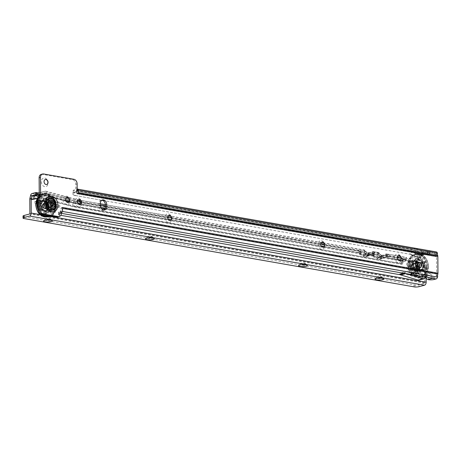 <?xml version="1.0" encoding="UTF-8"?>
<svg xmlns="http://www.w3.org/2000/svg" width="461" height="461" viewBox="0 0 461 461"><rect width="100%" height="100%" fill="white"/><g stroke="black" fill="none" stroke-linecap="round" stroke-linejoin="round"><path stroke-width="0.35" stroke-dasharray="2.31 1.73" d="M51.01 207.335A3.221 2.409 -104.9 0 1 48.555 204.286A3.221 2.409 -104.9 0 1 50.163 201.077A3.221 2.409 -104.9 0 1 50.969 201.042A3.221 2.409 -104.9 0 1 53.424 204.096A3.221 2.409 -104.9 0 1 51.822 207.3A3.221 2.409 -104.9 0 1 51.01 207.335M49.679 207.686A3.221 2.409 -104.9 0 1 47.224 204.638A3.221 2.409 -104.9 0 1 48.826 201.434A3.221 2.409 -104.9 0 1 49.632 201.399A3.221 2.409 -104.9 0 1 52.087 204.448A3.221 2.409 -104.9 0 1 50.485 207.657A3.221 2.409 -104.9 0 1 49.679 207.686M394.518 257.774A4.414 3.302 75.1 0 0 397.935 262.678A4.414 3.302 75.1 0 0 401.289 258.961A4.414 3.302 75.1 0 0 397.872 254.057A4.414 3.302 75.1 0 0 394.518 257.774M399.82 260.54A2.599 1.942 -104.9 0 1 399.739 260.569A2.599 1.942 -104.9 0 1 397.077 257.711A2.599 1.942 -104.9 0 1 398.402 255.55A2.599 1.942 -104.9 0 1 398.483 255.527M318.004 244.382A4.414 3.302 75.1 0 0 321.421 249.286A4.414 3.302 75.1 0 0 324.78 245.569A4.414 3.302 75.1 0 0 321.363 240.665A4.414 3.302 75.1 0 0 318.004 244.382M323.311 247.148A2.599 1.942 -104.9 0 1 323.224 247.171A2.599 1.942 -104.9 0 1 320.568 244.313A2.599 1.942 -104.9 0 1 321.887 242.152A2.599 1.942 -104.9 0 1 321.974 242.134M164.98 217.592A4.414 3.302 75.1 0 0 168.398 222.496A4.414 3.302 75.1 0 0 171.751 218.779A4.414 3.302 75.1 0 0 168.334 213.875A4.414 3.302 75.1 0 0 164.98 217.592M170.282 220.358A2.599 1.942 -104.9 0 1 170.201 220.387A2.599 1.942 -104.9 0 1 167.539 217.523A2.599 1.942 -104.9 0 1 168.864 215.362A2.599 1.942 -104.9 0 1 168.951 215.345M74.918 201.826A4.414 3.302 75.1 0 0 78.335 206.73A4.414 3.302 75.1 0 0 81.689 203.013A4.414 3.302 75.1 0 0 78.272 198.109A4.414 3.302 75.1 0 0 74.918 201.826M80.22 204.592A2.599 1.942 -104.9 0 1 80.139 204.621A2.599 1.942 -104.9 0 1 77.477 201.757A2.599 1.942 -104.9 0 1 78.802 199.596A2.599 1.942 -104.9 0 1 78.889 199.578M62.961 199.734A4.414 3.302 75.1 0 0 66.378 204.638A4.414 3.302 75.1 0 0 69.738 200.921A4.414 3.302 75.1 0 0 66.321 196.017A4.414 3.302 75.1 0 0 62.961 199.734M68.268 202.5A2.599 1.942 -104.9 0 1 68.182 202.523A2.599 1.942 -104.9 0 1 65.525 199.665A2.599 1.942 -104.9 0 1 66.845 197.504A2.599 1.942 -104.9 0 1 66.931 197.487M41.346 181.767A4.414 3.302 75.1 0 0 44.763 186.67A4.414 3.302 75.1 0 0 48.117 182.954A4.414 3.302 75.1 0 0 44.7 178.05A4.414 3.302 75.1 0 0 41.346 181.767M46.647 184.533A2.599 1.942 -104.9 0 1 46.567 184.561A2.599 1.942 -104.9 0 1 43.904 181.703A2.599 1.942 -104.9 0 1 45.23 179.536A2.599 1.942 -104.9 0 1 45.311 179.519M427.33 254.063L426.944 252.075L425.791 254.167A2.08 1.164 -152.5 0 0 423.405 253.233L423.446 254.875L424.627 254.247L427.335 254.057L429.03 254.426L428.943 252.421L429.571 252.49L429.589 254.518A4.155 0.905 179.6 0 0 434.856 254.282L435.997 253.988L436.221 254.455L437.166 253.625M102.751 200.437L411.27 254.443L412.036 251.389L419.625 254.581L427.042 254.08M419.625 254.581L418.859 257.636L417.568 257.457L418.006 254.708L419.475 252.588L427.036 252.046L427.335 254.057L430.914 253.112L415.465 250.409L412.036 251.389M102.912 200.506L409.979 254.265L410.423 251.522A2.391 1.498 99.9 0 1 411.892 249.395L415.603 248.404L430.747 251.055L426.949 252.075L428.943 252.421M427.18 254.04L419.625 254.616L411.886 251.36M76.791 189.31A1.556 0.34 179.6 0 0 77.125 189.154L76.238 191.044L77.143 191.182A1.556 0.34 -0.4 0 1 76.808 191.338L76.791 189.31L73.564 190.168L411.892 249.395L419.475 252.588L423.186 251.597L430.747 251.055L435.927 251.965L434.844 252.253A4.155 0.905 -0.4 0 1 429.571 252.49L427.036 252.046M425.111 254.213L429.03 254.426M76.808 191.338L73.57 192.197L73.478 190.191L72.273 192.323L410.423 251.522L418.006 254.708L422.282 254.403L423.405 253.233M426.264 277.119L428.142 275.465L423.21 276.779L421.314 278.45L426.114 277.17L421.314 278.45L419.896 279.7A3.118 2.334 -104.9 0 1 419.158 280.098M62.558 207.796A2.391 1.498 99.9 0 1 62.466 208.36L61.745 211.322A2.391 1.498 99.9 0 1 60.587 213.063L60.887 213.253A1.556 0.34 -0.4 0 1 61.002 213.38A1.556 0.34 -0.4 0 1 60.639 213.604L59.44 213.921A4.155 0.905 179.6 0 0 58.472 214.509A4.155 0.905 179.6 0 0 59.227 215.022L60.812 215.339M432.937 276.346L428.165 277.62L429.082 277.741L429.093 279.769M437.691 276.214L436.452 275.787A0.519 0.403 -70.9 0 0 436.498 275.799L436.1 276.917L434.02 277.47A4.155 0.905 -0.4 0 1 429.082 277.741M422.178 275.038A3.636 2.72 -104.9 0 1 423.042 274.572A3.636 2.72 -104.9 0 1 425.255 275.171L430.188 273.857A3.636 2.72 75.1 0 0 427.975 273.258A3.636 2.72 75.1 0 0 427.111 273.725L422.178 275.038L418.87 277.954A1.037 0.778 -104.9 0 1 418.283 278.081L401.064 272.877L406.003 271.373L425.612 275.021L420.726 276.318L425.831 274.854L433.052 276.318M61.86 212.135L61.25 212.296L61.221 207.796L60.356 211.115L60.587 213.063M436.452 275.787A0.519 0.403 -70.9 0 1 436.221 275.223L436.619 273.523L436.498 256.742L435.95 254.824A0.519 0.317 -131.5 0 1 436.221 254.455M399.088 274.56L399.48 274.122L399.675 274.399M401.064 272.877L59.527 213.086L59.544 215.114M425.255 275.171L428.165 277.62M428.597 279.723L428.586 277.695M423.21 276.779A1.556 1.164 -104.9 0 1 423.573 276.583A1.556 1.164 -104.9 0 1 424.523 276.836L425.578 277.724M59.527 213.086L59.215 212.994A4.155 0.905 -0.4 0 1 58.461 212.481A4.155 0.905 -0.4 0 1 59.429 211.893L60.627 211.576A1.556 0.34 179.6 0 0 60.99 211.351A1.556 0.34 179.6 0 0 60.875 211.224L60.356 211.115M103.921 210.089A4.155 3.106 -104.9 0 1 103.281 210.366A4.155 3.106 -104.9 0 1 99.023 205.79L99.011 203.762A4.155 3.106 -104.9 0 1 101.126 200.305A4.155 3.106 -104.9 0 1 101.823 200.23M61.25 212.296A1.556 1.164 75.1 0 0 60.869 212.314A1.556 1.164 75.1 0 0 60.074 213.61L60.074 213.408A4.155 3.106 -104.9 0 1 57.953 216.866M41.248 174.373A4.155 3.106 -104.9 0 1 42.285 174.333L72.573 179.634A4.155 3.106 -104.9 0 1 75.788 184.25L75.817 188.209A1.556 1.164 75.1 0 0 77.016 189.938L77.045 193.839L436.498 256.742M101.72 200.299L74.037 195.308A4.155 3.239 -82 0 1 72.273 192.323L73.564 192.502A4.155 3.239 98 0 0 75.327 195.493L101.772 200.264M420.127 257.273L417.568 257.457L409.979 254.265L411.27 254.443L418.859 257.636L421.51 257.445L420.127 257.273L422.282 254.403M74.423 195.522L75.713 195.7M435.997 253.988L77.143 191.182L77.471 189.206M419.625 254.616L423.204 253.665L415.465 250.409L77.143 191.182L77.125 189.154L415.603 248.404L423.186 251.597M61.399 213.345L60.887 213.253L60.875 211.224L425.659 275.004L423.694 276.669M436.498 275.799L437.645 276.197M77.12 189.298L77.12 189.298A2.391 1.498 99.9 0 1 77.517 190.053L78.272 192.623A2.391 1.498 99.9 0 1 78.376 193.136M76.238 191.044L77.056 193.822M62.552 207.444L61.238 207.796L62.552 207.438M78.393 193.487L77.056 193.845L78.376 193.487M60.074 213.61L61.405 213.259M78.347 189.58L77.016 189.938M60.074 213.408L61.405 213.051M435.927 251.965A2.391 1.498 99.9 0 1 436.354 251.942M423.717 254.576L419.303 254.893L411.713 251.7L73.564 192.502L73.57 192.197M421.821 276.341L405.997 271.564M424.523 276.836L429.456 275.522L432.695 278.248M429.456 275.522A1.556 1.164 75.1 0 0 429.404 275.482A1.556 1.164 75.1 0 0 428.505 275.269A1.556 1.164 75.1 0 0 428.396 275.303A1.556 1.164 75.1 0 0 428.142 275.465M425.831 274.854L427.111 273.725M430.188 273.857L432.833 276.081M435.945 253.994L430.914 253.112L423.204 253.665M423.446 254.875L421.51 257.445M426.88 252.081L423.417 253.204M405.184 272.601L399.48 274.122M46.987 198.155A0.778 0.582 -104.9 0 1 45.789 197.942A0.778 0.582 -104.9 0 1 46.987 198.155A0.778 0.582 -104.9 0 1 45.789 197.942A0.778 0.582 -104.9 0 1 46.987 198.155M48.82 197.665A0.778 0.582 -104.9 0 1 47.627 197.452A0.778 0.582 -104.9 0 1 48.82 197.665M52.018 202.707A0.778 0.582 -104.9 0 1 50.819 202.494A0.778 0.582 -104.9 0 1 52.018 202.707A0.778 0.582 -104.9 0 1 50.819 202.494A0.778 0.582 -104.9 0 1 52.018 202.707M53.851 202.218A0.778 0.582 -104.9 0 1 52.652 202.004A0.778 0.582 -104.9 0 1 53.851 202.218M52.07 210.06A0.778 0.582 -104.9 0 1 50.871 209.847A0.778 0.582 -104.9 0 1 52.07 210.06A0.778 0.582 -104.9 0 1 50.871 209.847A0.778 0.582 -104.9 0 1 52.07 210.06M53.902 209.571A0.778 0.582 -104.9 0 1 52.704 209.357A0.778 0.582 -104.9 0 1 53.902 209.571M47.091 212.861A0.778 0.582 -104.9 0 1 45.893 212.648A0.778 0.582 -104.9 0 1 47.091 212.861A0.778 0.582 -104.9 0 1 45.893 212.648A0.778 0.582 -104.9 0 1 47.091 212.861M48.924 212.371A0.778 0.582 -104.9 0 1 47.725 212.158A0.778 0.582 -104.9 0 1 48.924 212.371M42.06 208.309A0.778 0.582 -104.9 0 1 40.862 208.095A0.778 0.582 -104.9 0 1 42.06 208.309A0.778 0.582 -104.9 0 1 40.862 208.095A0.778 0.582 -104.9 0 1 42.06 208.309M43.893 207.819A0.778 0.582 -104.9 0 1 42.7 207.606A0.778 0.582 -104.9 0 1 43.893 207.819M44.487 198.818A0.778 0.582 -104.9 0 1 43.294 198.61A0.778 0.582 -104.9 0 1 44.487 198.818M45.126 198.121A0.778 0.582 75.1 0 0 46.319 198.328A0.778 0.582 75.1 0 0 45.126 198.121A0.778 0.582 75.1 0 0 46.319 198.328A0.778 0.582 75.1 0 0 45.126 198.121M49.517 203.37A0.778 0.582 -104.9 0 1 48.324 203.163A0.778 0.582 -104.9 0 1 49.517 203.37M50.157 202.673A0.778 0.582 75.1 0 0 51.35 202.88A0.778 0.582 75.1 0 0 50.157 202.673A0.778 0.582 75.1 0 0 51.35 202.88A0.778 0.582 75.1 0 0 50.157 202.673M49.569 210.723A0.778 0.582 -104.9 0 1 48.37 210.516A0.778 0.582 -104.9 0 1 49.569 210.723M50.209 210.026A0.778 0.582 75.1 0 0 51.402 210.233A0.778 0.582 75.1 0 0 50.209 210.026A0.778 0.582 75.1 0 0 51.402 210.233A0.778 0.582 75.1 0 0 50.209 210.026M44.59 213.524A0.778 0.582 -104.9 0 1 43.392 213.316A0.778 0.582 -104.9 0 1 44.59 213.524M45.23 212.826A0.778 0.582 75.1 0 0 46.423 213.034A0.778 0.582 75.1 0 0 45.23 212.826A0.778 0.582 75.1 0 0 46.423 213.034A0.778 0.582 75.1 0 0 45.23 212.826M39.56 208.971A0.778 0.582 -104.9 0 1 38.367 208.764A0.778 0.582 -104.9 0 1 39.56 208.971M40.199 208.274A0.778 0.582 75.1 0 0 41.392 208.481A0.778 0.582 75.1 0 0 40.199 208.274A0.778 0.582 75.1 0 0 41.392 208.481A0.778 0.582 75.1 0 0 40.199 208.274M42.009 200.956A0.778 0.582 -104.9 0 1 40.816 200.742A0.778 0.582 -104.9 0 1 42.009 200.956A0.778 0.582 -104.9 0 1 40.816 200.742A0.778 0.582 -104.9 0 1 42.009 200.956M43.841 200.466A0.778 0.582 -104.9 0 1 42.648 200.253A0.778 0.582 -104.9 0 1 43.841 200.466M39.508 201.618A0.778 0.582 -104.9 0 1 38.315 201.411A0.778 0.582 -104.9 0 1 39.508 201.618M40.147 200.921A0.778 0.582 75.1 0 0 41.34 201.129A0.778 0.582 75.1 0 0 40.147 200.921A0.778 0.582 75.1 0 0 41.34 201.129A0.778 0.582 75.1 0 0 40.147 200.921M50.866 205.278A3.118 2.334 -104.9 0 1 48.497 207.899A3.118 2.334 -104.9 0 1 46.083 204.442A3.118 2.334 -104.9 0 1 48.451 201.814A3.118 2.334 -104.9 0 1 50.866 205.278M46.117 204.523A2.858 2.138 75.1 0 0 49.045 207.663A2.858 2.138 75.1 0 0 50.497 205.289A2.858 2.138 75.1 0 0 47.569 202.143A2.858 2.138 75.1 0 0 46.117 204.523M42.683 205.347A3.118 2.334 75.1 0 0 45.097 208.81A3.118 2.334 75.1 0 0 47.466 206.182A3.118 2.334 75.1 0 0 45.051 202.725A3.118 2.334 75.1 0 0 42.683 205.347M47.431 206.102A2.858 2.138 -104.9 0 1 45.979 208.481A2.858 2.138 -104.9 0 1 43.052 205.335A2.858 2.138 -104.9 0 1 44.504 202.961A2.858 2.138 -104.9 0 1 47.431 206.102M37.047 204.05A11.375 8.505 -104.9 0 1 42.366 194.732A11.375 8.505 -104.9 0 1 54.502 207.104A11.375 8.505 -104.9 0 1 48.215 216.682A11.375 8.505 -104.9 0 1 37.047 204.05M41.461 204.528A6.494 4.858 -104.9 0 1 44.769 199.123A6.494 4.858 -104.9 0 1 51.425 206.274A6.494 4.858 -104.9 0 1 48.111 211.674A6.494 4.858 -104.9 0 1 41.461 204.528A6.494 4.858 -104.9 0 1 44.769 199.123A6.494 4.858 -104.9 0 1 51.425 206.274A6.494 4.858 -104.9 0 1 48.111 211.674A6.494 4.858 -104.9 0 1 41.461 204.528M40.793 204.707A6.494 4.858 -104.9 0 1 44.1 199.302A6.494 4.858 -104.9 0 1 50.756 206.453A6.494 4.858 -104.9 0 1 47.448 211.853A6.494 4.858 -104.9 0 1 40.793 204.707A6.494 4.858 75.1 0 0 47.448 211.853A6.494 4.858 75.1 0 0 50.756 206.453A6.494 4.858 75.1 0 0 44.1 199.302A6.494 4.858 75.1 0 0 40.793 204.707M38.482 199.365A11.375 8.505 -104.9 0 1 44.002 194.294A11.375 8.505 -104.9 0 1 55.17 206.931A11.375 8.505 -104.9 0 1 49.851 216.244M42.239 214.336A11.375 8.505 -104.9 0 1 38.545 208.66M47.558 197.475A0.778 0.582 -104.9 0 1 48.751 197.683A0.778 0.582 -104.9 0 1 47.558 197.475M43.357 198.593A0.778 0.582 -104.9 0 1 44.556 198.8A0.778 0.582 -104.9 0 1 43.357 198.593M42.579 200.276A0.778 0.582 -104.9 0 1 43.778 200.483A0.778 0.582 -104.9 0 1 42.579 200.276M38.378 201.394A0.778 0.582 -104.9 0 1 39.577 201.601A0.778 0.582 -104.9 0 1 38.378 201.394M42.631 207.629A0.778 0.582 -104.9 0 1 43.824 207.836A0.778 0.582 -104.9 0 1 42.631 207.629M38.43 208.747A0.778 0.582 -104.9 0 1 39.629 208.954A0.778 0.582 -104.9 0 1 38.43 208.747M47.662 212.181A0.778 0.582 -104.9 0 1 48.854 212.388A0.778 0.582 -104.9 0 1 47.662 212.181M43.461 213.299A0.778 0.582 -104.9 0 1 44.659 213.506A0.778 0.582 -104.9 0 1 43.461 213.299M52.64 209.38A0.778 0.582 -104.9 0 1 53.833 209.588A0.778 0.582 -104.9 0 1 52.64 209.38M48.44 210.498A0.778 0.582 -104.9 0 1 49.632 210.706A0.778 0.582 -104.9 0 1 48.44 210.498M52.589 202.027A0.778 0.582 -104.9 0 1 53.781 202.235A0.778 0.582 -104.9 0 1 52.589 202.027M48.388 203.145A0.778 0.582 -104.9 0 1 49.586 203.353A0.778 0.582 -104.9 0 1 48.388 203.145M48.745 216.722A11.531 8.626 75.1 0 0 54.623 207.127A11.531 8.626 75.1 0 0 42.804 194.433A11.531 8.626 75.1 0 0 38.47 197.873M38.482 199.014A11.531 8.626 -104.9 0 1 43.472 194.254A11.531 8.626 -104.9 0 1 55.285 206.949A11.531 8.626 -104.9 0 1 51.015 215.875M41.997 214.296A11.531 8.626 -104.9 0 1 38.551 209.012M38.787 211.178A11.531 8.626 75.1 0 0 40.683 213.823M42.377 205.606A2.599 1.942 -104.9 0 1 43.703 203.439A2.599 1.942 -104.9 0 1 46.365 206.303A2.599 1.942 -104.9 0 1 45.04 208.464A2.599 1.942 -104.9 0 1 42.377 205.606M42.498 205.571A2.599 1.942 -104.9 0 1 43.824 203.41A2.599 1.942 -104.9 0 1 46.486 206.269A2.599 1.942 -104.9 0 1 45.161 208.43A2.599 1.942 -104.9 0 1 42.498 205.571M52.214 208.378A4.362 3.262 75.1 0 0 54.34 204.776A4.362 3.262 75.1 0 0 49.967 199.947M42.833 205.393A2.858 2.138 -104.9 0 1 44.291 203.019A2.858 2.138 -104.9 0 1 47.218 206.159A2.858 2.138 -104.9 0 1 45.76 208.539A2.858 2.138 -104.9 0 1 42.833 205.393M45.829 203.871A4.985 3.728 -104.9 0 1 50.618 200.016A4.985 3.728 -104.9 0 1 53.482 205.214A4.985 3.728 -104.9 0 1 52.744 207.992A4.985 3.728 -104.9 0 1 48.48 208.954A4.985 3.728 -104.9 0 1 45.829 203.871M44.7 204.177A4.985 3.728 -104.9 0 1 45.437 201.394A4.985 3.728 -104.9 0 1 49.696 200.437A4.985 3.728 -104.9 0 1 52.347 205.514A4.985 3.728 -104.9 0 1 47.564 209.375A4.985 3.728 -104.9 0 1 44.7 204.177M48.601 203.768A3.118 2.334 -104.9 0 1 50.186 201.175A3.118 2.334 -104.9 0 1 53.384 204.609A3.118 2.334 -104.9 0 1 51.793 207.202A3.118 2.334 -104.9 0 1 48.601 203.768M43.23 205.462A2.34 1.746 -104.9 0 1 44.423 203.52A2.34 1.746 -104.9 0 1 46.815 206.09A2.34 1.746 -104.9 0 1 45.627 208.038A2.34 1.746 -104.9 0 1 43.23 205.462M42.7 205.606A2.34 1.746 -104.9 0 1 43.887 203.658A2.34 1.746 -104.9 0 1 46.284 206.234A2.34 1.746 -104.9 0 1 45.092 208.182A2.34 1.746 -104.9 0 1 42.7 205.606M45.011 203.595A2.236 1.671 -104.9 0 1 46.711 205.71A2.236 1.671 -104.9 0 1 45.599 207.934A2.236 1.671 -104.9 0 1 45.04 207.957A2.236 1.671 -104.9 0 1 43.334 205.842A2.236 1.671 -104.9 0 1 44.446 203.618A2.236 1.671 -104.9 0 1 45.011 203.595M44.475 203.739A2.236 1.671 -104.9 0 1 46.181 205.854A2.236 1.671 -104.9 0 1 45.069 208.078A2.236 1.671 -104.9 0 1 44.504 208.101A2.236 1.671 -104.9 0 1 42.804 205.986A2.236 1.671 -104.9 0 1 43.916 203.762A2.236 1.671 -104.9 0 1 44.475 203.739M44.521 210.487A4.673 3.498 -104.9 0 1 40.96 206.055A4.673 3.498 -104.9 0 1 43.288 201.399A4.673 3.498 -104.9 0 1 44.458 201.359A4.673 3.498 -104.9 0 1 48.025 205.785A4.673 3.498 -104.9 0 1 45.697 210.441A4.673 3.498 -104.9 0 1 44.521 210.487M45.057 210.343A4.673 3.498 -104.9 0 1 41.49 205.917A4.673 3.498 -104.9 0 1 43.818 201.261A4.673 3.498 -104.9 0 1 44.994 201.215A4.673 3.498 -104.9 0 1 48.555 205.641A4.673 3.498 -104.9 0 1 46.227 210.297A4.673 3.498 -104.9 0 1 45.057 210.343M49.88 219.597A2.599 0.565 179.6 0 0 50.485 219.229A2.599 0.565 179.6 0 0 50.416 219.102A2.599 0.565 179.6 0 0 49.552 218.802A2.599 0.565 179.6 0 0 45.893 218.9A2.599 0.565 179.6 0 0 45.351 219.142A2.599 0.565 179.6 0 0 45.287 219.263A2.599 0.565 179.6 0 0 46.221 219.69A2.599 0.565 179.6 0 0 49.88 219.597M151.894 237.461A2.599 0.565 179.6 0 0 152.499 237.092A2.599 0.565 179.6 0 0 152.435 236.971A2.599 0.565 179.6 0 0 151.571 236.666A2.599 0.565 179.6 0 0 147.912 236.764A2.599 0.565 179.6 0 0 147.37 237.006A2.599 0.565 179.6 0 0 147.307 237.133A2.599 0.565 179.6 0 0 148.235 237.559A2.599 0.565 179.6 0 0 151.894 237.461M304.923 264.257A2.599 0.565 179.6 0 0 305.528 263.894A2.599 0.565 179.6 0 0 305.459 263.767A2.599 0.565 179.6 0 0 304.594 263.467A2.599 0.565 179.6 0 0 300.935 263.559A2.599 0.565 179.6 0 0 300.393 263.801A2.599 0.565 179.6 0 0 300.33 263.928A2.599 0.565 179.6 0 0 301.264 264.355A2.599 0.565 179.6 0 0 304.923 264.257M381.431 277.66A2.599 0.565 179.6 0 0 382.036 277.291A2.599 0.565 179.6 0 0 381.973 277.165A2.599 0.565 179.6 0 0 381.109 276.865A2.599 0.565 179.6 0 0 377.45 276.957A2.599 0.565 179.6 0 0 376.908 277.199A2.599 0.565 179.6 0 0 376.844 277.326A2.599 0.565 179.6 0 0 377.772 277.752A2.599 0.565 179.6 0 0 381.431 277.66M414.71 261.681A5.739 4.293 -104.9 0 1 417.603 268.417A5.739 4.293 -104.9 0 1 413.298 272.301A5.739 4.293 -104.9 0 1 408.93 266.896A5.739 4.293 -104.9 0 1 411.736 261.162L421.492 263.156A4.155 3.106 75.1 0 1 424.714 267.772L426.045 267.42A4.155 3.106 75.1 0 0 422.829 262.805L417.626 261.704A6.903 5.163 -104.9 0 1 419.377 269.495A6.903 5.163 -104.9 0 1 414.416 273.137A6.903 5.163 -104.9 0 1 409.385 267.743A6.903 5.163 -104.9 0 1 411.039 260.551L403.588 259.578A1.556 1.164 -104.9 0 1 402.902 260.246A1.556 1.164 -104.9 0 1 402.522 260.258L402.545 263.963L403.283 260.782L402.332 260.425A1.556 0.34 -0.4 0 1 402.603 260.315L405.968 259.422L406.037 257.371L406.377 257.371L400.309 256.31M411.039 260.551L417.626 261.704M413.292 269.835A3.221 2.409 75.1 0 0 414.099 269.806A3.221 2.409 75.1 0 0 415.707 266.596A3.221 2.409 75.1 0 0 413.252 263.548A3.221 2.409 75.1 0 0 412.445 263.577A3.221 2.409 75.1 0 0 410.837 266.786A3.221 2.409 75.1 0 0 413.292 269.835M414.629 269.483A3.221 2.409 75.1 0 0 415.436 269.449A3.221 2.409 75.1 0 0 417.038 266.239A3.221 2.409 75.1 0 0 414.583 263.191A3.221 2.409 75.1 0 0 413.776 263.225A3.221 2.409 75.1 0 0 412.174 266.429A3.221 2.409 75.1 0 0 414.629 269.483M411.736 261.162L402.251 259.935A1.556 1.164 -104.9 0 1 401.571 260.598A1.556 1.164 -104.9 0 1 401.185 260.615L401.197 264.291A2.391 1.498 99.9 0 1 401.3 263.387L402.015 260.425A2.391 1.498 99.9 0 1 402.211 259.837L402.315 258.396A1.556 0.34 -0.4 0 1 402.591 258.287L405.951 257.394A2.391 1.498 99.9 0 1 406.037 257.371L407.265 258.696A4.155 2.766 -124.1 0 1 406.348 260.373A4.155 2.766 -124.1 0 1 405.536 260.684L404.251 261.548A4.155 2.766 -124.1 0 0 405.063 261.243A4.155 2.766 -124.1 0 0 405.98 259.56L407.265 258.696L400.955 257.59M34.598 202.396A1.037 0.778 -104.9 0 1 35.134 201.532L38.499 200.691A5.198 3.884 -104.9 0 1 40.044 200.714L57.763 205.445A1.037 0.778 -104.9 0 1 57.717 207.456L35.399 203.549A1.037 0.778 -104.9 0 1 34.598 202.396M35.929 202.039A1.037 0.778 -104.9 0 1 35.929 202.027A1.037 0.778 -104.9 0 0 36.736 203.197L35.399 203.549M36.027 201.572A1.037 0.778 -104.9 0 1 36.471 201.175L39.83 200.333A5.198 3.884 -104.9 0 1 41.381 200.356L59.094 205.087A1.037 0.778 -104.9 0 1 59.048 207.104L36.736 203.197M381.431 277.407A2.599 0.565 -0.4 0 1 378.556 277.591A2.599 0.565 -0.4 0 1 376.839 277.073A2.599 0.565 -0.4 0 1 377.444 276.704A2.599 0.565 -0.4 0 1 380.325 276.519A2.599 0.565 -0.4 0 1 382.036 277.038A2.599 0.565 -0.4 0 1 381.431 277.407M304.917 264.003A2.599 0.565 -0.4 0 1 302.041 264.193A2.599 0.565 -0.4 0 1 300.33 263.675A2.599 0.565 -0.4 0 1 300.935 263.306A2.599 0.565 -0.4 0 1 303.811 263.122A2.599 0.565 -0.4 0 1 305.522 263.64A2.599 0.565 -0.4 0 1 304.917 264.003M151.894 237.208A2.599 0.565 -0.4 0 1 149.018 237.398A2.599 0.565 -0.4 0 1 147.301 236.879A2.599 0.565 -0.4 0 1 147.906 236.51A2.599 0.565 -0.4 0 1 150.787 236.32A2.599 0.565 -0.4 0 1 152.499 236.839A2.599 0.565 -0.4 0 1 151.894 237.208M49.874 219.344A2.599 0.565 -0.4 0 1 46.999 219.528A2.599 0.565 -0.4 0 1 45.287 219.01A2.599 0.565 -0.4 0 1 45.893 218.647A2.599 0.565 -0.4 0 1 48.768 218.456A2.599 0.565 -0.4 0 1 50.48 218.975A2.599 0.565 -0.4 0 1 49.874 219.344M37.318 198.368L40.677 197.533L73.772 206.367L402.528 263.934M426.045 267.42L426.12 278.179M40.677 197.533L41.588 194.214L45.368 193.222L45.973 195.896L47.258 195.026L46.78 192.531A2.391 1.498 -80.1 0 0 45.795 191.188A2.391 1.498 -80.1 0 0 45.305 191.188L41.576 192.185A2.391 1.498 -80.1 0 0 40.165 194.023L39.45 196.985A2.391 1.498 -80.1 0 0 39.341 197.884L32.189 199.671A2.391 1.498 99.9 0 1 32.299 198.772L33.013 195.81A2.391 1.498 99.9 0 1 34.425 193.972L38.136 192.98A2.391 1.498 99.9 0 1 38.154 192.975A2.391 1.498 99.9 0 1 38.563 192.957M39.341 197.884L72.44 206.724L401.197 264.291M424.714 267.772L424.812 282.581A0.519 0.328 99.9 0 1 424.483 283.175L418.934 284.656A4.155 0.905 179.6 0 1 415.033 284.99L23.684 216.618L23.701 218.647M36.505 195.481L41.588 194.214L74.688 203.047L78.399 202.056L364.72 252.34A1.037 0.692 55.9 0 0 365.671 253.296L372.044 254.409A1.037 0.692 55.9 0 0 372.448 254.339A1.037 0.692 55.9 0 0 372.678 253.729L373.911 252.616A2.391 1.498 -80.1 0 0 372.909 251.51A2.391 1.498 -80.1 0 0 372.851 251.499L378.083 252.513L378.256 254.679L379.559 253.844A1.037 0.692 55.9 0 0 380.504 254.8L386.883 255.913A1.037 0.692 55.9 0 0 387.28 255.843A1.037 0.692 55.9 0 0 387.517 255.238L387.459 254.991A2.391 1.498 -80.1 0 0 386.456 253.878A2.391 1.498 -80.1 0 0 386.399 253.873L389.165 254.53A13.507 10.102 -104.9 0 0 385.776 254.662A13.507 10.102 -104.9 0 0 385.73 254.674L385.724 253.93M37.404 198.236L40.689 197.412L73.789 206.246L74.688 203.047L358.802 252.939A11.427 8.546 75.1 0 1 363.199 256.016A3.118 2.334 -104.9 0 0 365.464 256.898A3.118 2.334 -104.9 0 0 366.155 256.535L369.826 255.561A3.118 2.334 -104.9 0 1 369.128 255.924A3.118 2.334 -104.9 0 1 366.864 255.042A11.427 8.546 75.1 0 0 361.424 251.7L364.461 252.23L364.536 250.139L364.882 250.104A2.391 1.498 99.9 0 1 364.939 250.116A2.391 1.498 99.9 0 1 365.942 251.222L366.005 251.47A1.037 0.692 55.9 0 0 366.956 252.426L373.329 253.544A1.037 0.692 55.9 0 0 373.733 253.469A1.037 0.692 55.9 0 0 373.963 252.864L379.559 253.844L378.274 254.708A1.037 0.692 55.9 0 0 379.219 255.665L385.598 256.783A1.037 0.692 55.9 0 0 386.001 256.708A1.037 0.692 55.9 0 0 386.232 256.103L387.517 255.238L397.324 256.956M78.854 200.016L78.814 200.005A2.391 1.498 -80.1 0 0 78.382 200.028L74.67 201.019A2.391 1.498 -80.1 0 0 73.259 202.857L359.384 252.962A2.391 1.498 99.9 0 1 359.885 251.827L360.813 251.193L358.128 250.726A13.507 10.102 75.1 0 0 357.742 250.646L357.88 250.611A2.391 1.498 -80.1 0 0 357.742 250.657L358.128 250.726A13.507 10.102 75.1 0 1 360.796 251.764L360.675 253.216L359.885 251.827M358.802 252.939L360.675 253.268L360.525 253.815L359.28 253.383L359.384 252.962L74.503 203.284L41.404 194.45L36.615 195.648M364.449 250.202L364.455 250.784A13.507 10.102 75.1 0 0 361.412 249.672L78.382 200.028L45.287 191.194A2.391 1.498 -80.1 0 0 45.287 191.194L39.231 192.71L45.305 191.188M81.027 203.981L100.757 207.433M105.229 208.216L168.219 219.246M171.089 219.747L321.248 246.047M324.106 246.549L397.762 259.445M400.615 259.946L405.156 260.742M38.58 195.614A4.155 2.766 -124.1 0 0 40.055 196.68L38.799 197.562L38.344 195.182L45.495 193.395L78.595 202.229L79.073 204.73L101.443 208.649M104.78 209.231L403.871 261.606M29.907 198.351L32.299 198.772L39.45 196.985L72.544 205.819L73.259 202.857L40.165 194.023L33.013 195.81L30.622 195.389M368.483 252.536L368.506 253.118A13.507 10.102 -104.9 0 1 371.168 253.008L368.483 252.536L367.855 253.222A2.391 1.498 -80.1 0 0 367.354 254.357L367.256 254.777A1.037 0.807 -70.9 0 1 366.213 255.648L359.839 254.53A1.037 0.807 -70.9 0 1 359.28 253.383M378.256 254.679L372.546 253.556L375.191 254.109L371.658 255.048L368.644 254.662L374.176 255.763L374.073 256.189A1.037 0.807 -70.9 0 0 374.626 257.33L381.005 258.448A1.037 0.807 -70.9 0 0 382.042 257.584L382.198 256.984L381.408 255.596A2.391 1.498 -80.1 0 0 380.907 256.731L380.803 257.152A1.037 0.807 -70.9 0 1 379.76 258.022L373.387 256.904A1.037 0.807 -70.9 0 1 372.834 255.757L372.932 255.331A2.391 1.498 99.9 0 1 373.433 254.195L374.361 253.567L372.073 253.164A13.507 10.102 75.1 0 0 371.739 253.101L375.168 252.081L375.289 252.363L371.624 253.343L371.168 253.008A13.507 10.102 -104.9 0 1 371.503 253.054M369.826 255.561A11.427 8.546 -104.9 0 1 372.367 254.23A11.427 8.546 -104.9 0 1 375.191 254.109L371.652 255.054L374.176 255.763L367.354 254.357L368.598 254.789L368.495 255.21A1.037 0.807 -70.9 0 1 367.452 256.08L361.078 254.962A1.037 0.807 -70.9 0 1 360.525 253.815M73.772 206.367L402.545 263.819L72.544 205.819A2.391 1.498 -80.1 0 0 72.44 206.724M324.44 244.192L366.005 251.47L364.72 252.34L78.595 202.229L45.305 193.222L36.488 195.452M371.883 255.089L375.415 254.149L378.014 254.605L378.429 252.478A2.391 1.498 99.9 0 1 378.487 252.484A2.391 1.498 99.9 0 1 379.489 253.596M382.198 256.984L382.06 255.653A13.507 10.102 -104.9 0 1 382.111 255.642A13.507 10.102 -104.9 0 1 385.114 255.452L382.031 254.91L382.06 255.653A13.507 10.102 -104.9 0 0 379.109 257.209A1.037 0.778 75.1 0 1 378.124 257.036A13.507 10.102 75.1 0 0 374.349 253.994A13.507 10.102 75.1 0 0 372.073 253.164L375.289 252.363M368.644 254.662L368.506 253.118A13.507 10.102 -104.9 0 0 368.166 253.198A13.507 10.102 -104.9 0 0 365.158 254.772L368.829 253.792A1.037 0.778 -104.9 0 1 367.838 253.619A13.507 10.102 75.1 0 0 364.455 250.784L364.461 252.23M365.158 254.772A1.037 0.778 -104.9 0 1 364.173 254.599A13.507 10.102 75.1 0 0 360.796 251.764L360.813 251.193M372.194 253.585L372.177 251.556M378.101 254.541L372.465 253.556L372.453 251.527L378.429 252.478M368.644 254.61L367.855 253.222M377.997 252.576L378.014 254.605M374.361 253.567L374.223 255.59L373.433 254.195M378.124 257.036L381.789 256.062A1.037 0.778 75.1 0 0 382.774 256.235A13.507 10.102 -104.9 0 1 385.73 254.674L385.742 255.959L405.98 259.56L386.013 255.924L386.001 253.896L405.951 257.394M385.742 255.959L389.176 256.558A11.427 8.546 -104.9 0 0 386.312 256.673A11.427 8.546 -104.9 0 0 383.771 257.999A3.118 2.334 75.1 0 1 383.079 258.362A3.118 2.334 75.1 0 1 380.815 257.486A11.427 8.546 75.1 0 0 375.415 254.149L371.877 255.094M382.031 254.91L381.408 255.596M389.165 254.53L385.5 255.509A13.507 10.102 -104.9 0 0 385.114 255.452L385.5 255.515A2.391 1.498 99.9 0 1 385.632 255.475L402.315 258.396L402.211 259.837L403.283 260.782M389.176 256.558L385.644 257.503L382.198 257.036M413.949 286.984L413.932 284.956M23.05 216.088A4.155 0.905 179.6 0 0 23.304 216.393L23.684 216.618M68.96 202.027L79.373 204.523M66.136 201.278L45.973 195.896L38.77 197.55A4.155 2.766 -124.1 0 1 38.47 197.394M65.71 199.953L47.258 195.026L40.084 196.697L39.629 194.317A2.391 1.498 99.9 0 0 39.237 193.39M401.214 264.314L402.545 263.963L401.197 264.314M402.522 260.258L401.185 260.615M364.709 252.305L365.942 251.222M45.368 193.222L78.462 202.056L364.576 252.161L364.882 250.104M35.895 194.617L38.205 195.009L36.131 194.796M406.014 259.416L386.088 255.93L386.399 253.873M386.226 256.074L387.459 254.991M378.129 254.53L372.54 253.556L372.851 251.499M372.678 253.7L373.911 252.616M381.789 256.062A13.507 10.102 75.1 0 0 378.003 253.008A13.507 10.102 75.1 0 0 375.404 252.121M368.829 253.792A13.507 10.102 -104.9 0 1 371.831 252.219A13.507 10.102 -104.9 0 1 372.183 252.138A13.507 10.102 -104.9 0 1 375.168 252.081M372.753 255.382A11.427 8.546 75.1 0 1 377.144 258.46A3.118 2.334 75.1 0 0 379.409 259.341A3.118 2.334 75.1 0 0 380.106 258.978A11.427 8.546 -104.9 0 1 382.647 257.647A11.427 8.546 -104.9 0 1 384.468 257.434M366.155 256.535A11.427 8.546 -104.9 0 1 368.702 255.204A11.427 8.546 -104.9 0 1 370.523 254.991M40.418 196.738L39.139 197.602M66.424 197.775L46.78 192.531L39.243 194.248M69.455 200.95L78.018 203.238M68.885 198.432L77.782 200.806M417.17 258.022A0.778 0.582 75.1 0 0 418.369 258.229A0.778 0.582 75.1 0 0 417.17 258.022A0.778 0.582 75.1 0 0 418.369 258.229A0.778 0.582 75.1 0 0 417.17 258.022M415.338 258.512A0.778 0.582 75.1 0 0 416.537 258.719A0.778 0.582 75.1 0 0 415.338 258.512M412.192 260.822A0.778 0.582 75.1 0 0 413.39 261.03A0.778 0.582 75.1 0 0 412.192 260.822A0.778 0.582 75.1 0 0 413.39 261.03A0.778 0.582 75.1 0 0 412.192 260.822M410.359 261.312A0.778 0.582 75.1 0 0 411.558 261.52A0.778 0.582 75.1 0 0 410.359 261.312M412.243 268.175A0.778 0.582 75.1 0 0 413.442 268.383A0.778 0.582 75.1 0 0 412.243 268.175A0.778 0.582 75.1 0 0 413.442 268.383A0.778 0.582 75.1 0 0 412.243 268.175M410.411 268.665A0.778 0.582 75.1 0 0 411.61 268.872A0.778 0.582 75.1 0 0 410.411 268.665M417.274 272.728A0.778 0.582 75.1 0 0 418.473 272.935A0.778 0.582 75.1 0 0 417.274 272.728A0.778 0.582 75.1 0 0 418.473 272.935A0.778 0.582 75.1 0 0 417.274 272.728M415.442 273.217A0.778 0.582 75.1 0 0 416.635 273.425A0.778 0.582 75.1 0 0 415.442 273.217M422.253 269.927A0.778 0.582 75.1 0 0 423.452 270.134A0.778 0.582 75.1 0 0 422.253 269.927A0.778 0.582 75.1 0 0 423.452 270.134A0.778 0.582 75.1 0 0 422.253 269.927M420.42 270.417A0.778 0.582 75.1 0 0 421.613 270.624A0.778 0.582 75.1 0 0 420.42 270.417M419.671 257.359A0.778 0.582 75.1 0 0 420.87 257.566A0.778 0.582 75.1 0 0 419.671 257.359M419.037 258.056A0.778 0.582 -104.9 0 1 417.839 257.843A0.778 0.582 -104.9 0 1 419.037 258.056A0.778 0.582 -104.9 0 1 417.839 257.843A0.778 0.582 -104.9 0 1 419.037 258.056M414.693 260.154A0.778 0.582 75.1 0 0 415.891 260.367A0.778 0.582 75.1 0 0 414.693 260.154M414.059 260.857A0.778 0.582 -104.9 0 1 412.86 260.644A0.778 0.582 -104.9 0 1 414.059 260.857A0.778 0.582 -104.9 0 1 412.86 260.644A0.778 0.582 -104.9 0 1 414.059 260.857M414.744 267.507A0.778 0.582 75.1 0 0 415.943 267.72A0.778 0.582 75.1 0 0 414.744 267.507M414.105 268.21A0.778 0.582 -104.9 0 1 412.912 267.997A0.778 0.582 -104.9 0 1 414.105 268.21A0.778 0.582 -104.9 0 1 412.912 267.997A0.778 0.582 -104.9 0 1 414.105 268.21M419.775 272.065A0.778 0.582 75.1 0 0 420.968 272.272A0.778 0.582 75.1 0 0 419.775 272.065M419.135 272.762A0.778 0.582 -104.9 0 1 417.943 272.549A0.778 0.582 -104.9 0 1 419.135 272.762A0.778 0.582 -104.9 0 1 417.943 272.549A0.778 0.582 -104.9 0 1 419.135 272.762M424.754 269.264A0.778 0.582 75.1 0 0 425.947 269.472A0.778 0.582 75.1 0 0 424.754 269.264M424.114 269.962A0.778 0.582 -104.9 0 1 422.921 269.748A0.778 0.582 -104.9 0 1 424.114 269.962A0.778 0.582 -104.9 0 1 422.921 269.748A0.778 0.582 -104.9 0 1 424.114 269.962M422.201 262.574A0.778 0.582 75.1 0 0 423.4 262.782A0.778 0.582 75.1 0 0 422.201 262.574A0.778 0.582 75.1 0 0 423.4 262.782A0.778 0.582 75.1 0 0 422.201 262.574M420.369 263.064A0.778 0.582 75.1 0 0 421.567 263.271A0.778 0.582 75.1 0 0 420.369 263.064M424.702 261.911A0.778 0.582 75.1 0 0 425.895 262.119A0.778 0.582 75.1 0 0 424.702 261.911M424.062 262.609A0.778 0.582 -104.9 0 1 422.87 262.395A0.778 0.582 -104.9 0 1 424.062 262.609A0.778 0.582 -104.9 0 1 422.87 262.395A0.778 0.582 -104.9 0 1 424.062 262.609M413.396 265.605A3.118 2.334 75.1 0 0 415.81 269.063A3.118 2.334 75.1 0 0 418.179 266.441A3.118 2.334 75.1 0 0 415.764 262.977A3.118 2.334 75.1 0 0 413.396 265.605M418.144 266.36A2.858 2.138 -104.9 0 1 416.692 268.74A2.858 2.138 -104.9 0 1 413.765 265.594A2.858 2.138 -104.9 0 1 415.217 263.214A2.858 2.138 -104.9 0 1 418.144 266.36M421.579 265.536A3.118 2.334 -104.9 0 1 419.21 268.158A3.118 2.334 -104.9 0 1 416.796 264.695A3.118 2.334 -104.9 0 1 419.164 262.073A3.118 2.334 -104.9 0 1 421.579 265.536M416.83 264.775A2.858 2.138 75.1 0 0 419.758 267.922A2.858 2.138 75.1 0 0 421.216 265.542A2.858 2.138 75.1 0 0 418.288 262.401A2.858 2.138 75.1 0 0 416.83 264.775M427.214 266.833A11.375 8.505 75.1 0 0 416.047 254.195A11.375 8.505 75.1 0 0 409.76 263.773A11.375 8.505 75.1 0 0 421.896 276.151A11.375 8.505 75.1 0 0 427.214 266.833M422.8 266.354A6.494 4.858 75.1 0 0 416.15 259.203A6.494 4.858 75.1 0 0 412.843 264.608A6.494 4.858 75.1 0 0 419.493 271.754A6.494 4.858 75.1 0 0 422.8 266.354A6.494 4.858 75.1 0 0 416.15 259.203A6.494 4.858 75.1 0 0 412.843 264.608A6.494 4.858 75.1 0 0 419.493 271.754A6.494 4.858 75.1 0 0 422.8 266.354M423.469 266.176A6.494 4.858 75.1 0 0 416.819 259.024A6.494 4.858 75.1 0 0 413.505 264.43A6.494 4.858 75.1 0 0 420.161 271.575A6.494 4.858 75.1 0 0 423.469 266.176A6.494 4.858 -104.9 0 1 420.161 271.575A6.494 4.858 -104.9 0 1 413.505 264.43A6.494 4.858 -104.9 0 1 416.819 259.024A6.494 4.858 -104.9 0 1 423.469 266.176M426.546 267.005A11.375 8.505 75.1 0 0 414.41 254.633A11.375 8.505 75.1 0 0 409.091 263.951A11.375 8.505 75.1 0 0 420.259 276.583A11.375 8.505 75.1 0 0 426.546 267.005M416.6 258.702A0.778 0.582 75.1 0 0 415.407 258.494A0.778 0.582 75.1 0 0 416.6 258.702M420.801 257.584A0.778 0.582 75.1 0 0 419.608 257.376A0.778 0.582 75.1 0 0 420.801 257.584M421.631 263.254A0.778 0.582 75.1 0 0 420.438 263.047A0.778 0.582 75.1 0 0 421.631 263.254M425.831 262.136A0.778 0.582 75.1 0 0 424.633 261.929A0.778 0.582 75.1 0 0 425.831 262.136M421.682 270.607A0.778 0.582 75.1 0 0 420.49 270.4A0.778 0.582 75.1 0 0 421.682 270.607M425.883 269.489A0.778 0.582 75.1 0 0 424.685 269.282A0.778 0.582 75.1 0 0 425.883 269.489M416.704 273.408A0.778 0.582 75.1 0 0 415.511 273.2A0.778 0.582 75.1 0 0 416.704 273.408M420.905 272.29A0.778 0.582 75.1 0 0 419.706 272.082A0.778 0.582 75.1 0 0 420.905 272.29M411.673 268.855A0.778 0.582 75.1 0 0 410.48 268.648A0.778 0.582 75.1 0 0 411.673 268.855M415.874 267.737A0.778 0.582 75.1 0 0 414.675 267.53A0.778 0.582 75.1 0 0 415.874 267.737M411.621 261.502A0.778 0.582 75.1 0 0 410.428 261.295A0.778 0.582 75.1 0 0 411.621 261.502M415.822 260.384A0.778 0.582 75.1 0 0 414.629 260.177A0.778 0.582 75.1 0 0 415.822 260.384M409.639 263.755A11.531 8.626 -104.9 0 1 415.517 254.155A11.531 8.626 -104.9 0 1 427.335 266.85A11.531 8.626 -104.9 0 1 421.458 276.444A11.531 8.626 -104.9 0 1 409.639 263.755M426.667 267.028A11.531 8.626 75.1 0 0 414.854 254.334A11.531 8.626 75.1 0 0 408.976 263.928A11.531 8.626 75.1 0 0 420.789 276.623A11.531 8.626 75.1 0 0 426.667 267.028M421.884 265.277A2.599 1.942 75.1 0 0 419.222 262.418A2.599 1.942 75.1 0 0 417.897 264.579A2.599 1.942 75.1 0 0 420.559 267.438A2.599 1.942 75.1 0 0 421.884 265.277M421.763 265.311A2.599 1.942 75.1 0 0 419.101 262.453A2.599 1.942 75.1 0 0 417.781 264.614A2.599 1.942 75.1 0 0 420.438 267.472A2.599 1.942 75.1 0 0 421.763 265.311M416.421 267.334A4.362 3.262 -104.9 0 1 414.197 270.964A4.362 3.262 -104.9 0 1 409.725 266.158A4.362 3.262 -104.9 0 1 411.95 262.528A4.362 3.262 -104.9 0 1 416.421 267.334M411.218 266.562A2 1.498 75.1 0 0 412.768 268.78A2 1.498 75.1 0 0 414.289 267.098A2 1.498 75.1 0 0 412.739 264.879A2 1.498 75.1 0 0 411.218 266.562M409.927 266.106A4.362 3.262 -104.9 0 1 412.146 262.476A4.362 3.262 -104.9 0 1 416.617 267.276A4.362 3.262 -104.9 0 1 414.393 270.907A4.362 3.262 -104.9 0 1 409.927 266.106M421.429 265.484A2.858 2.138 75.1 0 0 418.502 262.344A2.858 2.138 75.1 0 0 417.044 264.718A2.858 2.138 75.1 0 0 419.971 267.864A2.858 2.138 75.1 0 0 421.429 265.484M418.432 267.005A4.985 3.728 75.1 0 0 415.782 261.929A4.985 3.728 75.1 0 0 411.517 262.885A4.985 3.728 75.1 0 0 410.78 265.669A4.985 3.728 75.1 0 0 413.644 270.866A4.985 3.728 75.1 0 0 418.432 267.005M419.562 266.706A4.985 3.728 75.1 0 0 416.698 261.508A4.985 3.728 75.1 0 0 411.915 265.363A4.985 3.728 75.1 0 0 414.566 270.446A4.985 3.728 75.1 0 0 418.824 269.483A4.985 3.728 75.1 0 0 419.562 266.706M415.661 267.109A3.118 2.334 75.1 0 0 412.468 263.68A3.118 2.334 75.1 0 0 410.884 266.274A3.118 2.334 75.1 0 0 414.076 269.702A3.118 2.334 75.1 0 0 415.661 267.109M421.031 265.415A2.34 1.746 75.1 0 0 418.634 262.845A2.34 1.746 75.1 0 0 417.447 264.787A2.34 1.746 75.1 0 0 419.838 267.363A2.34 1.746 75.1 0 0 421.031 265.415M421.567 265.277A2.34 1.746 75.1 0 0 419.17 262.701A2.34 1.746 75.1 0 0 417.977 264.649A2.34 1.746 75.1 0 0 420.374 267.219A2.34 1.746 75.1 0 0 421.567 265.277M419.222 262.92A2.236 1.671 75.1 0 0 418.663 262.943A2.236 1.671 75.1 0 0 417.551 265.167A2.236 1.671 75.1 0 0 419.251 267.282A2.236 1.671 75.1 0 0 419.815 267.259A2.236 1.671 75.1 0 0 420.928 265.035A2.236 1.671 75.1 0 0 419.222 262.92M419.758 262.782A2.236 1.671 75.1 0 0 419.199 262.799A2.236 1.671 75.1 0 0 418.087 265.029A2.236 1.671 75.1 0 0 419.787 267.138A2.236 1.671 75.1 0 0 420.346 267.121A2.236 1.671 75.1 0 0 421.458 264.896A2.236 1.671 75.1 0 0 419.758 262.782M419.804 269.524A4.673 3.498 75.1 0 0 420.974 269.478A4.673 3.498 75.1 0 0 423.302 264.821A4.673 3.498 75.1 0 0 419.74 260.396A4.673 3.498 75.1 0 0 418.565 260.442A4.673 3.498 75.1 0 0 416.237 265.098A4.673 3.498 75.1 0 0 419.804 269.524M419.268 269.668A4.673 3.498 75.1 0 0 420.444 269.622A4.673 3.498 75.1 0 0 422.772 264.966A4.673 3.498 75.1 0 0 419.205 260.54A4.673 3.498 75.1 0 0 418.035 260.586A4.673 3.498 75.1 0 0 415.707 265.242A4.673 3.498 75.1 0 0 419.268 269.668M50.347 196.801A7.733 5.78 75.1 0 0 44.469 203.307A7.733 5.78 75.1 0 0 50.451 211.893A7.733 5.78 75.1 0 0 56.328 205.387A7.733 5.78 75.1 0 0 50.347 196.801M50.508 212.095A7.952 5.947 -104.9 0 1 44.36 203.261A7.952 5.947 -104.9 0 1 50.405 196.57A7.952 5.947 -104.9 0 1 56.559 205.399A7.952 5.947 -104.9 0 1 50.508 212.095M50.116 211.478A7.215 5.394 75.1 0 0 55.602 205.404A7.215 5.394 75.1 0 0 50.019 197.394A7.215 5.394 75.1 0 0 44.533 203.468A7.215 5.394 75.1 0 0 50.116 211.478M49.696 210.078A5.67 4.241 75.1 0 0 54.006 205.306A5.67 4.241 75.1 0 0 49.621 199.008A5.67 4.241 75.1 0 0 45.305 203.785A5.67 4.241 75.1 0 0 49.696 210.078M73.581 192.197L411.909 251.424L419.493 254.616L424.627 254.247M62.581 211.466L406.003 271.373M436.1 276.917L432.919 276.358M437.846 274.07L62.558 208.378M437.529 277.107L433.098 276.116M424.829 278.386L419.896 279.7M436.619 273.523L61.238 207.813M75.327 195.493L74.037 195.308M434.856 254.282L434.844 252.253M60.627 211.576L60.639 213.604M434.02 277.47L434.032 279.499M59.215 212.994L59.227 215.022M59.429 211.893L59.44 213.921M436.221 275.223L437.46 275.655M78.353 190.197L77.517 190.053L76.29 191.142L436.129 254.132L437.362 253.043M78.37 192.64L77.045 193.712L436.486 256.633L437.714 255.544M435.95 254.824L437.184 253.734M75.817 188.209L77.148 187.852M75.788 184.25L77.125 183.899M72.573 179.634L73.904 179.283M42.285 174.333L43.622 173.981M100.36 205.439L99.023 205.79M100.342 203.41L99.011 203.762M423.279 276.779L418.87 277.954M418.283 278.081L423.215 276.767M52.416 205.641A5.405 4.04 -104.9 0 1 48.313 210.187A5.405 4.04 -104.9 0 1 44.129 204.188A5.405 4.04 -104.9 0 1 48.238 199.636A5.405 4.04 -104.9 0 1 52.416 205.641M52.393 205.577A5.198 3.884 -104.9 0 1 49.742 209.899A5.198 3.884 -104.9 0 1 44.423 204.177A5.198 3.884 -104.9 0 1 47.068 199.855A5.198 3.884 -104.9 0 1 52.393 205.577M52.381 205.543A5.094 3.809 75.1 0 0 48.44 199.89A5.094 3.809 75.1 0 0 44.567 204.177A5.094 3.809 75.1 0 0 48.509 209.83A5.094 3.809 75.1 0 0 52.381 205.543M40.689 205.076A5.48 4.097 75.1 0 0 46.688 210.977A5.48 4.097 75.1 0 0 49.097 206.551A5.48 4.097 75.1 0 0 43.876 200.443A5.48 4.097 75.1 0 0 40.689 205.076M49.039 206.459A5.169 3.867 -104.9 0 1 45.109 210.81A5.169 3.867 -104.9 0 1 41.11 205.07A5.169 3.867 -104.9 0 1 45.04 200.719A5.169 3.867 -104.9 0 1 49.039 206.459M48.463 206.856A5.895 4.408 75.1 0 0 43.899 200.31A5.895 4.408 75.1 0 0 39.421 205.278A5.895 4.408 75.1 0 0 43.979 211.824A5.895 4.408 75.1 0 0 48.463 206.856M39.842 205.266A5.584 4.178 -104.9 0 1 43.092 200.541A5.584 4.178 -104.9 0 1 48.405 206.77A5.584 4.178 -104.9 0 1 45.95 211.282A5.584 4.178 -104.9 0 1 39.842 205.266M38.223 197.245A11.277 8.436 -104.9 0 1 41.19 195.147A11.277 8.436 -104.9 0 1 53.222 207.415A11.277 8.436 -104.9 0 1 46.987 216.906A11.277 8.436 -104.9 0 1 46.809 216.935L48.215 216.682M36.085 204.69A10.24 7.658 -104.9 0 1 43.87 196.069A10.24 7.658 -104.9 0 1 51.799 207.444A10.24 7.658 -104.9 0 1 44.008 216.065A10.24 7.658 -104.9 0 1 36.085 204.69M44.487 214.734A11.277 8.436 -104.9 0 1 38.989 203.566A11.277 8.436 -104.9 0 1 45.224 194.069A11.277 8.436 -104.9 0 1 56.294 206.597A11.277 8.436 -104.9 0 1 51.021 215.834A11.277 8.436 -104.9 0 1 50.941 215.863L51.021 215.834C54.242 214.832 56.069 211.708 56.501 206.459C55.585 198.276 51.828 194.15 45.224 194.069L44.002 194.294M40.418 203.537A10.24 7.658 -104.9 0 1 48.203 194.917A10.24 7.658 -104.9 0 1 56.133 206.286A10.24 7.658 -104.9 0 1 48.342 214.907A10.24 7.658 -104.9 0 1 40.418 203.537M46.267 204.482A2.858 2.138 -104.9 0 1 47.719 202.102A2.858 2.138 -104.9 0 1 50.647 205.249A2.858 2.138 -104.9 0 1 49.194 207.623A2.858 2.138 -104.9 0 1 46.267 204.482M50.796 205.243A2.962 2.213 -104.9 0 1 48.543 207.738A2.962 2.213 -104.9 0 1 46.25 204.448A2.962 2.213 -104.9 0 1 48.503 201.953A2.962 2.213 -104.9 0 1 50.796 205.243M52.116 204.943A3.118 2.334 -104.9 0 1 50.526 207.536A3.118 2.334 -104.9 0 1 47.333 204.108A3.118 2.334 -104.9 0 1 48.924 201.515A3.118 2.334 -104.9 0 1 52.116 204.943M52.128 204.978A3.221 2.409 -104.9 0 1 49.679 207.686A3.221 2.409 -104.9 0 1 47.183 204.114A3.221 2.409 -104.9 0 1 49.632 201.399A3.221 2.409 -104.9 0 1 52.128 204.978M418.311 262.015A7.889 5.901 -104.9 0 1 419.516 270.544A7.889 5.901 -104.9 0 1 413.995 274.214A7.889 5.901 -104.9 0 1 408.406 268.602A7.889 5.901 -104.9 0 1 409.489 260.465A7.895 5.907 75.1 0 0 408.4 268.602A7.895 5.907 75.1 0 0 413.99 274.22A7.895 5.907 75.1 0 0 419.516 270.549A7.895 5.907 75.1 0 0 418.317 262.015M415.92 261.301A5.682 4.247 -104.9 0 1 418.916 267.962A5.682 4.247 -104.9 0 1 414.641 271.886A5.682 4.247 -104.9 0 1 410.307 266.452A5.682 4.247 -104.9 0 1 413.217 260.828M414.589 261.652A5.682 4.247 -104.9 0 1 417.585 268.319A5.682 4.247 -104.9 0 1 413.31 272.238A5.682 4.247 -104.9 0 1 408.97 266.81A5.682 4.247 -104.9 0 1 411.886 261.18M415.874 262.073A6.731 5.036 -104.9 0 1 417.747 269.731A6.731 5.036 -104.9 0 1 412.877 273.379A6.731 5.036 -104.9 0 1 407.945 268.014A6.731 5.036 -104.9 0 1 409.72 260.995M36.459 201.175L35.128 201.532L36.471 201.175M416.986 262.367A7.895 5.907 -104.9 0 1 418.185 270.907A7.895 5.907 -104.9 0 1 412.658 274.577A7.895 5.907 -104.9 0 1 407.069 268.959A7.895 5.907 -104.9 0 1 408.152 260.822M50.001 216.359L40.021 214.607M29.798 199.256L32.189 199.671M424.812 282.581L29.896 213.426M357.892 252.64L361.424 251.7M32.034 193.551L34.425 193.972L41.576 192.185L74.67 201.019L357.88 250.611L361.412 249.672M81.349 201.624L100.354 204.949M105.396 205.831L167.787 216.756M171.417 217.396L320.81 243.558M380.907 256.731L403.26 260.857L380.907 256.731M385.644 257.503L402.332 260.425M35.745 192.56L38.154 192.975M421.492 263.156L422.829 262.805M402.43 259.82L403.767 259.468M415.044 287.019L415.033 284.99M418.951 286.684L418.934 284.656M23.304 216.393L23.315 218.422M424.483 283.175L29.567 214.019M385.598 256.783L386.883 255.913M379.219 255.665L380.504 254.8M405.536 260.684L404.251 261.548M40.055 196.68L38.77 197.55M372.044 254.409L373.329 253.544M365.671 253.296L366.956 252.426M402.591 258.287L402.603 260.315M374.073 256.189L372.834 255.757M382.042 257.584L380.803 257.152M368.495 255.21L367.256 254.777M367.452 256.08L366.213 255.648M361.078 254.962L359.839 254.53M381.005 258.448L379.76 258.022M374.626 257.33L373.387 256.904M59.048 207.104L57.717 207.456M57.763 205.445L59.094 205.087M402.251 259.935L403.588 259.578M364.173 254.599L367.838 253.619M379.109 257.209L382.774 256.235M377.144 258.46L380.815 257.486M380.106 258.978L383.771 257.999M363.199 256.016L366.864 255.042M40.044 200.714L41.381 200.356M38.499 200.691L39.83 200.333M411.846 265.242A5.405 4.04 75.1 0 0 416.024 271.241A5.405 4.04 75.1 0 0 420.132 266.694A5.405 4.04 75.1 0 0 415.949 260.695A5.405 4.04 75.1 0 0 411.846 265.242M411.869 265.305A5.198 3.884 75.1 0 0 417.193 271.022A5.198 3.884 75.1 0 0 419.838 266.7A5.198 3.884 75.1 0 0 414.52 260.984A5.198 3.884 75.1 0 0 411.869 265.305M411.88 265.34A5.094 3.809 -104.9 0 1 415.753 261.053A5.094 3.809 -104.9 0 1 419.694 266.706A5.094 3.809 -104.9 0 1 415.822 270.993A5.094 3.809 -104.9 0 1 411.88 265.34M423.573 265.801A5.48 4.097 -104.9 0 1 420.386 270.44A5.48 4.097 -104.9 0 1 415.165 264.332A5.48 4.097 -104.9 0 1 417.574 259.9A5.48 4.097 -104.9 0 1 423.573 265.801M415.223 264.424A5.169 3.867 75.1 0 0 419.222 270.163A5.169 3.867 75.1 0 0 423.152 265.813A5.169 3.867 75.1 0 0 419.153 260.067A5.169 3.867 75.1 0 0 415.223 264.424M415.799 264.02A5.895 4.408 -104.9 0 1 420.282 259.059A5.895 4.408 -104.9 0 1 424.84 265.605A5.895 4.408 -104.9 0 1 420.363 270.567A5.895 4.408 -104.9 0 1 415.799 264.02M424.42 265.611A5.584 4.178 75.1 0 0 418.311 259.601A5.584 4.178 75.1 0 0 415.857 264.113A5.584 4.178 75.1 0 0 421.17 270.336A5.584 4.178 75.1 0 0 424.42 265.611M428.344 266.498A11.277 8.436 75.1 0 0 417.274 253.976A11.277 8.436 75.1 0 0 411.039 263.467A11.277 8.436 75.1 0 0 423.071 275.736A11.277 8.436 75.1 0 0 428.344 266.498M428.177 266.187A10.24 7.658 75.1 0 0 420.253 254.818A10.24 7.658 75.1 0 0 412.462 263.438A10.24 7.658 75.1 0 0 420.392 274.808A10.24 7.658 75.1 0 0 428.177 266.187M425.273 267.317A11.277 8.436 75.1 0 0 413.24 255.048A11.277 8.436 75.1 0 0 407.968 264.286A11.277 8.436 75.1 0 0 419.037 276.807A11.277 8.436 75.1 0 0 425.273 267.317M423.843 267.345A10.24 7.658 75.1 0 0 415.92 255.97A10.24 7.658 75.1 0 0 408.135 264.591A10.24 7.658 75.1 0 0 416.058 275.966A10.24 7.658 75.1 0 0 423.843 267.345M417.994 266.4A2.858 2.138 75.1 0 0 415.067 263.254A2.858 2.138 75.1 0 0 413.615 265.634A2.858 2.138 75.1 0 0 416.542 268.78A2.858 2.138 75.1 0 0 417.994 266.4M413.465 265.64A2.962 2.213 75.1 0 0 415.759 268.924A2.962 2.213 75.1 0 0 418.012 266.435A2.962 2.213 75.1 0 0 415.718 263.145A2.962 2.213 75.1 0 0 413.465 265.64M412.146 265.934A3.118 2.334 75.1 0 0 415.338 269.368A3.118 2.334 75.1 0 0 416.928 266.775A3.118 2.334 75.1 0 0 413.736 263.34A3.118 2.334 75.1 0 0 412.146 265.934M412.134 265.905A3.221 2.409 75.1 0 0 414.629 269.483A3.221 2.409 75.1 0 0 417.078 266.769A3.221 2.409 75.1 0 0 414.583 263.191A3.221 2.409 75.1 0 0 412.134 265.905M48.826 201.434L50.163 201.077M60.99 211.351L61.002 213.38M58.461 212.481L58.472 214.509M437.235 253.417L436.008 254.507M60.869 212.314L62.2 211.962M104.618 210.014L103.281 210.366M102.463 199.953L101.126 200.305M50.485 207.657L51.822 207.3M418.623 278.087L423.555 276.773M423.573 276.583L428.505 275.269M423.042 274.572L427.975 273.258M52.347 205.606C52.249 207.923 51.384 209.357 49.742 209.899C51.442 209.323 52.335 207.876 52.416 205.56C51.897 201.584 50.116 199.682 47.068 199.855C50.036 199.676 51.793 201.595 52.347 205.606M46.688 210.977C48.278 210.216 49.097 208.724 49.148 206.511C48.716 202.615 46.959 200.593 43.876 200.443L43.092 200.541C46.1 200.673 47.858 202.765 48.353 206.805C48.278 209.081 47.477 210.573 45.95 211.282L46.688 210.977M49.045 207.663L45.979 208.481M42.366 194.732L38.177 197.216M44.769 199.123L44.1 199.302L44.769 199.123M48.111 211.674L47.448 211.853L48.111 211.674M47.569 202.143L44.504 202.961M42.804 194.433L43.472 194.254M45.76 208.539L49.194 207.623C47.575 207.738 46.607 206.689 46.29 204.465L47.719 202.102L44.291 203.019M50.618 200.016C48.526 199.112 46.803 199.573 45.437 201.394M51.793 207.202L50.526 207.536L52.093 204.961C51.747 202.54 50.693 201.394 48.924 201.515L50.186 201.175M44.423 203.52L43.887 203.658M45.627 208.038L45.092 208.182M52.744 207.992C51.378 209.818 49.655 210.274 47.564 209.375M45.069 208.078L45.599 207.934M43.288 201.399L43.818 201.261M45.697 210.441L46.227 210.297M43.916 203.762L44.446 203.618M50.416 219.102L52.202 220.779M152.435 236.971L154.222 238.642M305.459 263.767L307.245 265.444M381.973 277.165L383.754 278.842M415.436 269.449L414.099 269.806M364.939 250.116L323.795 242.907M321.392 242.486L170.76 216.111M168.374 215.69L105.379 204.661M100.348 203.779L80.692 200.339M406.348 260.373L405.063 261.243M386.001 256.708L387.28 255.843M372.448 254.339L373.733 253.469M360.98 254.933L359.741 254.507M374.528 257.307L373.289 256.875M59.313 207.093L57.977 207.45M402.902 260.246L401.571 260.598M402.367 259.825L403.698 259.468M38.205 195.009L35.82 194.588M397.901 255.884L386.456 253.878M378.487 252.484L372.909 251.51M413.776 263.225L412.445 263.577M368.166 253.198L371.831 252.219M382.111 255.642L385.776 254.662M379.409 259.341L383.079 258.362M378.879 257.33L382.544 256.356M382.647 257.647L386.312 256.673M365.464 256.898L369.128 255.924M364.928 254.893L368.593 253.913M368.702 255.204L372.367 254.23M45.305 193.222L38.148 195.009M45.795 191.188L78.894 200.028M376.908 277.199L375.145 278.899M300.393 263.801L298.636 265.501M147.37 237.006L145.607 238.706M45.351 219.142L43.593 220.836M411.921 265.277C412.468 269.287 414.226 271.201 417.193 271.022C414.145 271.195 412.365 269.293 411.846 265.323C411.927 263.006 412.82 261.56 414.52 260.984C412.877 261.525 412.013 262.954 411.921 265.277M420.386 270.44C417.303 270.29 415.545 268.267 415.113 264.372C415.165 262.159 415.989 260.667 417.574 259.9L418.311 259.601C416.784 260.309 415.983 261.802 415.908 264.072C416.404 268.118 418.162 270.204 421.17 270.336L420.386 270.44M416.692 268.74L419.758 267.922M416.047 254.195L417.274 253.976C423.878 254.051 427.635 258.177 428.551 266.36C428.217 273.321 424.333 275.528 423.071 275.736L421.896 276.151M416.15 259.203L416.819 259.024L416.15 259.203M420.259 276.583L419.037 276.807C412.434 276.733 408.677 272.601 407.76 264.424C408.192 259.168 410.019 256.045 413.24 255.048L414.41 254.633M419.493 271.754L420.161 271.575L419.493 271.754M415.217 263.214L418.288 262.401M415.517 254.155L414.854 254.334M421.458 276.444L420.789 276.623M419.971 267.864L416.542 268.78L417.971 266.418C417.654 264.193 416.686 263.139 415.067 263.254L418.502 262.344M411.517 262.885C412.883 261.064 414.606 260.603 416.698 261.508M414.076 269.702L415.338 269.368C413.569 269.489 412.514 268.342 412.174 265.922L413.736 263.34L412.468 263.68M418.634 262.845L419.17 262.701M419.838 267.363L420.374 267.219M413.644 270.866C415.736 271.765 417.459 271.31 418.824 269.483M419.199 262.799L418.663 262.943M420.974 269.478L420.444 269.622M418.565 260.442L418.035 260.586M420.346 267.121L419.815 267.259"/><path stroke-width="0.69" d="M398.483 255.527A2.599 1.942 -104.9 0 1 401.064 258.408A2.599 1.942 -104.9 0 1 399.82 260.54M321.974 242.134A2.599 1.942 -104.9 0 1 324.55 245.01A2.599 1.942 -104.9 0 1 323.311 247.148M168.951 215.345A2.599 1.942 -104.9 0 1 171.527 218.226A2.599 1.942 -104.9 0 1 170.282 220.358M78.889 199.578A2.599 1.942 -104.9 0 1 81.464 202.46A2.599 1.942 -104.9 0 1 80.22 204.592M66.931 197.487A2.599 1.942 -104.9 0 1 69.507 200.362A2.599 1.942 -104.9 0 1 68.268 202.5M45.311 179.519A2.599 1.942 -104.9 0 1 47.892 182.4A2.599 1.942 -104.9 0 1 46.647 184.533M401.231 258.362A2.599 1.942 -104.9 0 1 399.906 260.523A2.599 1.942 -104.9 0 1 397.244 257.664A2.599 1.942 -104.9 0 1 398.569 255.503A2.599 1.942 -104.9 0 1 401.231 258.362M324.717 244.97A2.599 1.942 -104.9 0 1 323.392 247.131A2.599 1.942 -104.9 0 1 320.729 244.272A2.599 1.942 -104.9 0 1 322.055 242.106A2.599 1.942 -104.9 0 1 324.717 244.97M171.694 218.18A2.599 1.942 -104.9 0 1 170.368 220.341A2.599 1.942 -104.9 0 1 167.706 217.483A2.599 1.942 -104.9 0 1 169.031 215.322A2.599 1.942 -104.9 0 1 171.694 218.18M81.632 202.414A2.599 1.942 -104.9 0 1 80.306 204.575A2.599 1.942 -104.9 0 1 77.644 201.716A2.599 1.942 -104.9 0 1 78.969 199.555A2.599 1.942 -104.9 0 1 81.632 202.414M69.674 200.322A2.599 1.942 -104.9 0 1 68.349 202.483A2.599 1.942 -104.9 0 1 65.693 199.625A2.599 1.942 -104.9 0 1 67.012 197.464A2.599 1.942 -104.9 0 1 69.674 200.322M48.059 182.354A2.599 1.942 -104.9 0 1 46.734 184.515A2.599 1.942 -104.9 0 1 44.072 181.657A2.599 1.942 -104.9 0 1 45.397 179.496A2.599 1.942 -104.9 0 1 48.059 182.354M418.139 280.069L423.071 278.755A3.118 2.334 75.1 0 0 424.091 278.784L419.158 280.098A3.118 2.334 -104.9 0 1 418.139 280.069L399.883 274.698L404.637 273.431L405.184 272.601L399.088 274.56L60.812 215.339M401.001 274.894L405.853 273.546L432.729 278.254L427.785 279.579L429.093 279.769A4.155 0.905 179.6 0 0 434.032 279.499L436.118 278.945L432.539 278.317M437.645 276.197L437.529 277.107A2.391 1.498 99.9 0 1 436.118 278.945M426.264 277.119L424.829 278.386A3.118 2.334 75.1 0 1 424.091 278.784M399.675 274.399L399.883 274.698M425.578 277.724L427.785 279.579M101.823 200.23A4.155 3.106 -104.9 0 1 105.385 204.88L105.402 206.908A4.155 3.106 -104.9 0 1 103.921 210.089M59.29 216.514L57.953 216.866A4.155 3.106 -104.9 0 1 56.91 216.906L41.772 214.256A4.155 3.106 -104.9 0 1 38.551 209.64L38.459 195.85L39.248 194.767L39.127 177.837A4.155 3.106 -104.9 0 1 41.248 174.373L42.579 174.022A4.155 3.106 75.1 0 0 40.459 177.479L40.58 194.409L39.79 195.499L39.888 209.288A4.155 3.106 75.1 0 0 43.104 213.904L58.247 216.555A4.155 3.106 75.1 0 0 59.29 216.514A4.155 3.106 75.1 0 0 61.405 213.051L61.405 213.259A1.556 1.164 -104.9 0 1 62.2 211.962A1.556 1.164 -104.9 0 1 62.587 211.945L61.86 212.135M101.72 200.299L102.912 200.506M101.772 200.264L102.751 200.437M437.737 276.231A0.519 0.403 -70.9 0 1 437.46 275.655L437.846 274.07A2.391 1.498 -80.1 0 0 437.95 273.171L437.835 256.391A2.391 1.498 -80.1 0 0 437.714 255.544L437.184 253.734A0.519 0.317 -131.5 0 1 437.454 253.366L437.362 253.043A2.391 1.498 99.9 0 0 436.354 251.942L77.632 189.143M437.166 253.625L437.454 253.366M437.95 273.171L62.569 207.444A2.391 1.498 99.9 0 1 62.558 207.796M78.376 193.136A2.391 1.498 99.9 0 1 78.393 193.464L78.347 189.58A1.556 1.164 -104.9 0 1 77.148 187.852L77.125 183.899A4.155 3.106 75.1 0 0 73.904 179.283L43.622 173.981A4.155 3.106 75.1 0 0 42.579 174.022M62.587 211.945L62.552 207.438M106.733 206.557A4.155 3.106 -104.9 0 1 104.618 210.014A4.155 3.106 -104.9 0 1 100.36 205.439L100.342 203.41A4.155 3.106 -104.9 0 1 102.463 199.953A4.155 3.106 -104.9 0 1 106.722 204.528L106.733 206.557L105.402 206.908M423.751 276.681A1.037 0.778 75.1 0 1 423.215 276.767L421.821 276.341M405.813 273.563L423.071 278.755M38.545 208.66A11.375 8.505 -104.9 0 1 37.716 203.871A11.375 8.505 -104.9 0 1 38.482 199.365M44.487 214.734A11.277 8.436 -104.9 0 0 50.941 215.863L49.851 216.244A11.375 8.505 -104.9 0 1 42.239 214.336M38.47 197.873A11.531 8.626 75.1 0 0 36.926 204.027A11.531 8.626 75.1 0 0 38.787 211.178M38.551 209.012A11.531 8.626 -104.9 0 1 37.595 203.854A11.531 8.626 -104.9 0 1 38.482 199.014M51.015 215.875A11.531 8.626 -104.9 0 1 49.408 216.543A11.531 8.626 -104.9 0 1 41.997 214.296M40.683 213.823A11.531 8.626 75.1 0 0 48.745 216.722L49.408 216.543M47.84 203.549A4.362 3.262 75.1 0 0 52.312 208.355A4.362 3.262 75.1 0 0 54.536 204.719A4.362 3.262 75.1 0 0 50.065 199.918A4.362 3.262 75.1 0 0 47.84 203.549M53.044 204.321A2 1.498 -104.9 0 1 51.523 206.004A2 1.498 -104.9 0 1 49.972 203.785A2 1.498 -104.9 0 1 51.494 202.097A2 1.498 -104.9 0 1 53.044 204.321M49.967 199.947A4.362 3.262 75.1 0 0 49.869 199.97A4.362 3.262 75.1 0 0 47.644 203.601A4.362 3.262 75.1 0 0 52.116 208.407A4.362 3.262 75.1 0 0 52.214 208.378M50.733 220.266A4.414 0.962 -0.4 0 1 52.202 220.779A4.414 0.962 -0.4 0 1 50.209 221.827A4.414 0.962 -0.4 0 1 45.069 221.776A4.414 0.962 -0.4 0 1 43.593 220.836A4.414 0.962 -0.4 0 1 50.733 220.266M152.747 238.135A4.414 0.962 -0.4 0 1 154.222 238.642A4.414 0.962 -0.4 0 1 152.222 239.691A4.414 0.962 -0.4 0 1 147.082 239.645A4.414 0.962 -0.4 0 1 145.607 238.706A4.414 0.962 -0.4 0 1 152.747 238.135M305.776 264.931A4.414 0.962 -0.4 0 1 307.245 265.444A4.414 0.962 -0.4 0 1 305.251 266.487A4.414 0.962 -0.4 0 1 300.105 266.441A4.414 0.962 -0.4 0 1 298.636 265.501A4.414 0.962 -0.4 0 1 305.776 264.931M382.284 278.329A4.414 0.962 -0.4 0 1 383.754 278.842A4.414 0.962 -0.4 0 1 381.76 279.885A4.414 0.962 -0.4 0 1 376.62 279.839A4.414 0.962 -0.4 0 1 375.145 278.899A4.414 0.962 -0.4 0 1 382.284 278.329M35.929 202.027A1.037 0.778 -104.9 0 1 36.027 201.572M37.318 198.368L33.526 199.319L34.252 196.236L36.488 195.452M24.03 217.529A4.155 0.905 179.6 0 0 23.062 218.116L23.05 216.088A4.155 0.905 179.6 0 1 24.018 215.5L24.03 217.529L29.585 216.048A2.599 1.631 -80.1 0 0 31.233 213.068L31.146 198.783L31.861 195.821L35.768 194.588L35.825 192.542A2.391 1.498 99.9 0 0 35.745 192.56L32.034 193.551A2.391 1.498 99.9 0 0 30.622 195.389L34.252 196.236L36.615 195.648M426.12 278.179L426.148 282.224A2.599 1.631 99.9 0 1 424.5 285.203L418.951 286.684A4.155 0.905 179.6 0 1 415.044 287.019L23.315 218.422A4.155 0.905 179.6 0 1 23.062 218.116M24.018 215.5L29.567 214.019A0.519 0.328 -80.1 0 0 29.896 213.426L29.798 199.256A2.391 1.498 99.9 0 1 29.907 198.351L30.622 195.389M77.782 200.806L79.874 201.365L80.358 203.86L81.027 203.981M100.757 207.433L105.229 208.216M168.219 219.246L171.089 219.747M321.248 246.047L324.106 246.549M397.762 259.445L400.615 259.946M101.443 208.649L104.78 209.231M81.349 201.624L79.874 201.365A2.391 1.498 -80.1 0 0 78.894 200.028A2.391 1.498 -80.1 0 0 78.814 200.005M79.373 204.523L80.358 203.86L78.018 203.238M38.58 195.614A4.155 2.766 -124.1 0 1 37.416 193.925L35.895 194.617M38.47 197.394A4.155 2.766 -124.1 0 1 36.131 194.796L35.768 194.588M39.243 194.248L37.416 193.925L35.825 192.542L38.563 192.957A2.391 1.498 99.9 0 1 39.237 193.39M37.404 198.236L33.538 199.198L29.907 198.351M66.136 201.278L68.96 202.027M65.71 199.953L69.455 200.95M66.424 197.775L68.885 198.432M50.969 198.576A5.745 4.299 75.1 0 0 46.601 203.41A5.745 4.299 75.1 0 0 51.05 209.79A5.745 4.299 75.1 0 0 55.418 204.955A5.745 4.299 75.1 0 0 50.969 198.576M50.952 198.651A5.67 4.241 75.1 0 0 46.642 203.428A5.67 4.241 75.1 0 0 51.027 209.726A5.67 4.241 75.1 0 0 55.343 204.949A5.67 4.241 75.1 0 0 50.952 198.651M51.298 197.982A6.264 4.685 75.1 0 0 46.538 203.255A6.264 4.685 75.1 0 0 51.384 210.204A6.264 4.685 75.1 0 0 56.144 204.938A6.264 4.685 75.1 0 0 51.298 197.982M51.736 196.213A7.952 5.947 -104.9 0 1 57.89 205.041A7.952 5.947 -104.9 0 1 51.845 211.737A7.952 5.947 -104.9 0 1 45.691 202.909A7.952 5.947 -104.9 0 1 51.736 196.213M405.749 273.627L404.637 273.431M437.529 277.107L62.581 211.466M403.836 273.292L61.399 213.345M437.846 274.07L62.558 208.378M78.353 190.197L437.362 253.043M78.37 192.64L437.714 255.544M78.393 193.464L437.835 256.391M38.551 209.64L39.888 209.288M38.459 195.85L39.79 195.499M39.127 177.837L40.459 177.479M39.248 194.767L40.58 194.409M39.191 194.934L40.522 194.582M38.517 195.683L39.848 195.326M56.91 216.906L58.247 216.555M41.772 214.256L43.104 213.904M106.722 204.528L105.385 204.88M423.694 276.669L423.279 276.779M46.809 216.935A11.277 8.436 -104.9 0 1 35.923 204.384A11.277 8.436 -104.9 0 1 38.223 197.245M31.135 198.898L33.526 199.319M426.148 282.224L50.001 216.359M40.021 214.607L31.233 213.068M100.354 204.949L105.396 205.831M167.787 216.756L171.417 217.396M320.81 243.558L324.44 244.192M397.324 256.956L400.955 257.59M32.045 195.579L34.437 196L36.505 195.481M424.5 285.203L29.585 216.048M39.231 192.71L38.361 192.923L39.231 192.704M38.177 197.216L35.71 204.523C36.626 212.7 40.384 216.831 46.987 216.906M323.795 242.907L321.392 242.486M170.76 216.111L168.374 215.69M105.379 204.661L100.348 203.779M80.692 200.339L78.854 200.016M400.309 256.31L397.901 255.884M78.358 199.884L78.894 200.028"/></g></svg>

